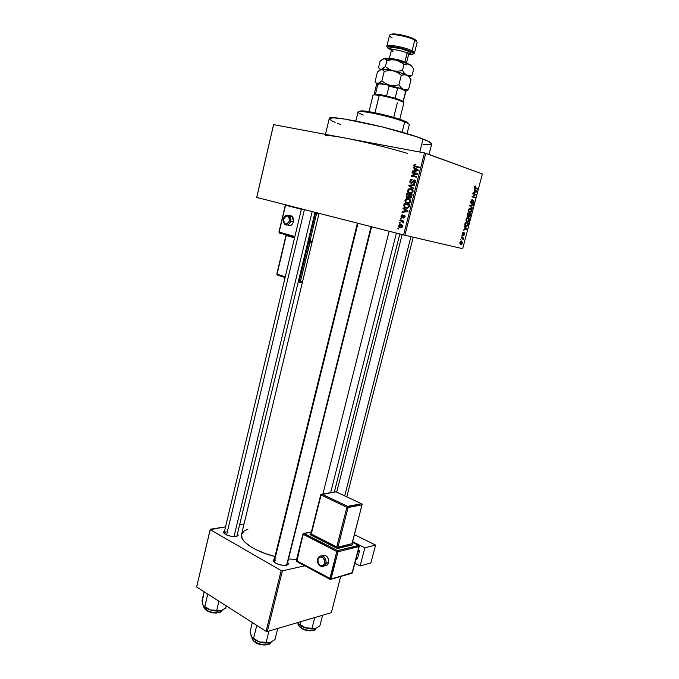 <?xml version="1.0" encoding="UTF-8"?>
<svg xmlns="http://www.w3.org/2000/svg" width="679" height="679" viewBox="0 0 679 679"><rect width="100%" height="100%" fill="white"/><g stroke="black" fill="none" stroke-linecap="round" stroke-linejoin="round"><path stroke-width="1.02" d="M226.065 531.725L224.155 533.414L224.121 532.862L226.065 531.725M235.995 536.503C229.477 536.597 225.301 535.12 223.467 532.09L224.588 530.919L223.467 532.09L224.647 533.83L227.94 535.493L232.21 536.495L236.912 536.274L238.151 535.01L237.591 533.872L238.066 535.417L235.995 536.503M275.598 559.971L273.883 561.822L273.824 561.143L275.598 559.971M286.453 565.234C282.15 566.362 272.686 562.866 273.153 560.336L274.341 559.055L273.153 560.506L274.613 562.45L278.169 564.257L282.634 565.31L287.344 564.953L288.337 564.071L287.862 562.433L288.312 564.13L286.453 565.234M429.026 154.439L431.7 143.948C431.886 143.006 429.009 141.376 423.068 139.059L419.775 152.037L423.068 139.059C398.123 129.01 326.803 113.614 329.239 118.596L333.194 117.815L344.805 119.071L383.312 127.177L416.422 136.683L427.914 141.105L431.708 143.897M389.152 231.25L322.915 493.939L389.152 231.25M256.73 197.428L273.612 124.639L424.477 152.919L403.606 234.942L256.704 197.411L273.569 124.715L256.73 197.428L403.606 234.942L462.671 248.701L482.362 173.926L425.792 153.259L404.913 235.265L403.606 234.942L424.477 152.919L273.612 124.639L256.73 197.428M398.565 225.615L398.938 227.142L400.203 227.796L401.756 227.703L402.605 226.625L402.248 225.105L401.009 224.452L399.6 224.452L398.565 225.615L399.125 225.751L398.565 225.615L398.896 227.1L400.203 227.796L402.605 226.625L402.274 225.131L401.009 224.452L398.565 225.615M399.88 220.717L402.486 221.422L402.8 222.619L403.615 222.559L403.156 221.524L403.784 221.677L403.937 221.074L400.033 220.123L399.88 220.717L402.851 221.668L403.318 222.924L403.156 221.524L403.784 221.677L403.937 221.074L400.033 220.123L399.88 220.717M401 215.998L401.094 217.161L402.01 217.781L404.022 215.947L404.497 216.839L403.589 218.069L404.497 217.874L405.091 216.813L405.007 215.888L404.047 215.294L401.713 217.017L401.612 215.998L402.63 214.836L401.985 214.887L401 215.998L401.561 216.143L401 215.998L401.23 217.365L401.892 217.755L404.209 215.947L404.497 216.839L403.589 218.069L405.057 216.949L404.862 215.667L404.285 215.328L401.951 217.127L401.552 216.177L402.63 214.836L401 215.998M403.784 205.33L404.429 207.57L407.128 208.36L408.86 207.435L409.632 204.812L404.226 203.564L404.073 207.214L405.923 208.241L408.86 207.435L409.632 204.812L404.226 203.564L403.784 205.33M406.263 195.535L406.789 197.487L408.198 197.725L408.919 197.199L410.456 198.124L411.44 197.394L412.161 194.865L406.738 193.659L406.449 197.182L407.383 197.725L408.919 197.199L409.887 198.107L411.678 196.749L412.161 194.865L406.738 193.659L406.263 195.535M408.716 185.834L413.672 188.915L413.834 188.278L409.437 185.639L414.606 185.248L414.767 184.612L408.868 185.248L408.716 185.834L410.846 186.47L408.716 185.834L413.672 188.915L413.834 188.278L409.437 185.639L414.606 185.248L414.767 184.612L408.868 185.248L408.716 185.834M411.992 172.907L416.363 173.807L411.347 175.462L411.177 176.116L416.634 177.253L416.787 176.642L412.416 175.734L417.441 174.07L417.61 173.417L412.145 172.305L411.992 172.907L416.363 173.807L411.347 175.462L411.177 176.116L416.634 177.253L416.787 176.642L412.416 175.734L417.441 174.07L417.61 173.417L412.145 172.305L411.992 172.907M414.504 164.301L413.842 165.362L414.207 166.465L419.07 167.662L419.223 167.051L414.674 166.016L414.589 165.124L415.828 164.819L415.913 164.199L414.504 164.301L415.837 164.759L414.504 164.301L414.046 166.296L419.07 167.662L419.223 167.051L414.75 166.066L414.504 165.337L415.828 164.819L415.913 164.199L414.504 164.301M413.282 167.815L414.776 168.672L414.241 170.777L412.484 170.972L412.323 171.609L418.281 170.777L418.442 170.132L413.443 167.178L413.282 167.815L415.395 168.528L413.282 167.815L414.776 168.672L414.241 170.777L412.484 170.972L412.323 171.609L418.281 170.777L418.442 170.132L413.443 167.178L413.282 167.815M409.878 180.97L409.963 182.43L411.381 183.228L413.604 180.707L414.597 180.75L414.716 182.286L413.401 183.525L414.954 183.058L415.556 181.683L415.209 180.419L413.876 179.986L411.788 182.43L410.931 182.524L410.591 180.86L412.221 179.341L410.481 179.833L409.878 180.97L410.498 181.166L412.221 179.341L409.878 180.97L410.116 182.668L410.973 183.186L412.501 182.541L413.655 180.673L414.733 180.877L414.852 181.921L413.401 183.525L415.497 182.04L415.259 180.487L414.436 179.994L411.118 182.583L409.878 180.97M408.758 188.906L407.392 190.986L407.858 192.369L409.157 193.26L412.128 193.023L413.044 190.51L411.245 188.838L408.758 188.906L409.87 189.246L408.758 188.906L407.476 190.46L407.858 192.369L409.658 193.396C411.135 193.829 412.263 193.26 413.044 191.682L412.637 189.721L410.77 188.711L408.758 188.906M406.246 198.828L404.888 200.899L406.398 203.08L409.479 203.055L410.583 200.806L409.182 198.964L406.246 198.828L407.442 199.168L406.246 198.828L404.964 200.364L405.346 202.283L407.137 203.327C408.605 203.768 409.734 203.208 410.515 201.638L410.082 199.651L408.249 198.65L406.246 198.828M402.961 208.58L404.429 209.472L403.903 211.551L402.163 211.695L402.01 212.323L407.884 211.678L408.045 211.05L403.114 207.944L402.961 208.58L405.007 209.132L402.961 208.58L404.429 209.472L403.903 211.551L402.163 211.695L402.01 212.323L407.884 211.678L408.045 211.05L403.114 207.944L402.961 208.58M400.313 219.003L401.077 219.19L401.23 218.596L400.466 218.409L400.313 219.003L401.077 219.19L401.23 218.596L400.466 218.409L400.313 219.003M399.277 223.111L400.041 223.298L400.194 222.704L399.43 222.517L399.277 223.111L400.041 223.298L400.194 222.704L399.43 222.517L399.277 223.111M397.843 228.755L398.607 228.942L398.76 228.348L397.996 228.152L397.843 228.755L398.615 228.933L398.76 228.348L397.996 228.152L397.843 228.755L398.607 228.942L397.843 228.755M461.058 240.298L460.744 239.636L461.058 240.298M462.374 238.278L461.185 237.981L461.33 237.429L463.621 238.006L463.086 239.712L462.374 238.278L463.086 239.712L463.621 238.006L461.33 237.429L461.185 237.981L462.374 238.278M462.051 236.513L461.745 235.851L462.051 236.513M462.671 235.155L462.187 234.187L462.62 232.863L463.375 232.473L462.815 234.603L464.461 232.855L464.377 234.909L463.672 235.324L464.181 233.364L462.739 235.172L464.147 233.372L463.672 235.324L464.657 234.221L464.088 232.821L462.764 234.594L463.061 232.524L462.28 233.635L462.671 235.155M464.937 227.507L464.275 226.2L466.974 228.721L466.821 229.307L463.214 230.232L464.436 229.426L464.937 227.507L464.436 229.426L463.214 230.232L466.821 229.307L466.974 228.721L464.275 226.2L464.937 227.507M466.074 219.207L467.144 217.653L468.731 217.764L469.393 219.062L468.866 221.065L467.39 221.855L466.015 220.582L466.074 219.207L466.134 220.938L468.009 221.778L469.282 220.123L468.204 217.518L466.982 217.755L466.074 219.207M468.476 210.066L469.486 208.546L471.124 208.648L471.786 209.972L471.26 211.975L469.647 212.722L468.417 211.449L468.476 210.066L468.535 211.806L470.42 212.671L471.676 211.025L470.598 208.394L469.384 208.614L468.476 210.066M474.596 186.767L475.886 185.885L474.961 187.48L477.558 188.541L477.405 189.093L474.672 187.956L474.596 186.767L475.3 188.389L477.405 189.093L477.558 188.541L475.028 187.599L475.886 185.885L474.596 186.767M474.808 189.993L474.154 188.609L476.811 191.351L476.658 191.936L473.085 192.692L474.298 191.928L474.808 189.993L474.298 191.928L473.085 192.692L476.658 191.936L476.811 191.351L474.154 188.609L474.808 189.993M475.258 194.703L472.771 193.888L472.915 193.328L476.021 194.347L472.754 196.486L475.249 197.292L475.105 197.844L471.99 196.851L475.258 194.703L471.99 196.851L475.105 197.844L475.249 197.292L472.754 196.486L476.021 194.347L472.915 193.328L472.771 193.888L475.258 194.703M471.226 203.344L470.649 202.028L471.447 200.042L472.312 199.804L471.209 201.213L471.362 202.783L472.881 200.594L473.857 200.568L473.399 203.377L472.626 203.607L473.628 202.121L473.322 200.908L471.226 203.344L473.161 200.925L473.993 202.223L473.187 200.381L471.362 202.783L471.124 201.485L472.312 199.804L471.778 199.821L470.768 201.323L471.226 203.344M472.295 208.504L469.639 205.813L469.783 205.262L473.331 204.574L473.178 205.151L470.08 205.618L472.448 207.927L472.295 208.504L472.448 207.927L470.08 205.618L473.178 205.151L473.331 204.574L469.783 205.262L469.639 205.813L470.513 206.009L469.639 205.813L472.295 208.504M467.763 216.703L467.135 215.633L467.738 213.028L470.87 213.944L469.91 216.711L469.138 216.924L468.731 216.168L467.763 216.703L468.731 216.168L469.579 216.94L470.87 213.944L467.738 213.028L467.288 214.751L467.763 216.703M465.955 226.311L464.792 225.072L465.344 222.16L468.476 223.026L467.738 225.521L466.677 226.353L465.955 226.311L467.78 225.428L468.476 223.026L465.344 222.16L464.911 223.781C464.674 225.369 465.022 226.209 465.955 226.311M460.761 244.338L460.039 243.854L459.946 242.505L460.685 241.376L461.542 241.257L462.407 242.327L461.72 244.126L460.761 244.338L462.331 243.082L461.542 241.257L459.946 242.505L460.761 244.338M340.425 137.192L348.607 138.72M196.638 586.987L210.201 529.662L281.174 570.589L266.075 631.309L196.638 586.987L210.235 529.247L196.638 586.987L266.075 631.309L267.288 631.529L331.344 612.679L340.68 576.471L331.344 612.679L267.288 631.529L266.075 631.309L281.174 570.589L210.201 529.662L225.555 526.828L210.235 529.247L196.638 586.987M304.795 565.819L282.405 570.835L267.288 631.529L282.405 570.835L281.174 570.589L282.405 570.835L304.795 565.819M244.067 523.916L239.831 524.587L244.067 523.916M247.903 529.23L244.126 531.003L241.546 534.339L242.14 538.515L244.338 541.596L250.186 546.366L255.593 549.447L265.43 553.614L274.978 556.483C254.931 551.62 239.364 541.036 241.52 534.449L319.054 213.35M288.728 558.97L296.587 559.445L288.728 558.97M371.6 226.769L286.971 565.098L288.312 564.13M315.039 212.323L236.844 536.3L238.066 535.417M482.362 173.926L424.477 152.919L425.792 153.259L404.913 235.265L462.671 248.701L482.362 173.926M325.054 136.046C325.53 135.002 331.955 135.622 344.346 137.896C361.865 141.147 389.466 147.92 407.273 153.352M340.502 124.452L337.633 123.383M335.146 122.381L331.411 120.607L329.23 118.689M431.411 144.296L423.009 144.381M475.589 186.419L474.791 186.258M474.519 187.489L475.028 187.599L474.519 187.489M474.545 187.633L475.427 187.82L474.545 187.633M474.663 187.939L477.558 188.541L474.663 187.939M475.92 191.164L476.811 191.351L475.92 191.164M475.555 191.707L476.658 191.936L475.555 191.707M475.122 190.307L476.403 191.58L474.332 191.784L474.74 190.222L474.706 191.86L476.403 191.58L475.122 190.307M472.83 193.651L476.021 194.347L472.83 193.651M475.105 194.78L475.869 194.941L475.105 194.78M472.117 196.35L472.754 196.486L472.117 196.35M472.058 196.587L475.249 197.292L472.058 196.587M471.311 200.178L472.211 200.373L471.311 200.178M470.683 202.631L471.362 202.783L470.683 202.631M472.626 203.607L473.993 202.223L472.626 203.607M473.331 200.908L472.728 200.78M471.863 204.863L473.178 205.151L471.863 204.863M469.758 205.355L470.632 205.55L469.758 205.355M471.523 207.715L472.448 207.927L471.523 207.715M470.25 208.903L469.257 209.336L468.765 210.583L469.758 212.162L470.937 211.704L471.396 210.108L470.454 208.945L471.311 210.923L470.437 212.111L468.569 211.89L469.664 212.137L468.468 210.091L470.454 208.945L469.291 208.691M467.695 213.206L470.87 213.944L467.695 213.206M470.046 215.574L469.562 216.38L468.595 215.65L469.028 215.744L469.427 214.114L470.36 214.386L470.106 215.353L470.36 214.386L469.053 214.029L469.087 216.202L470.046 215.566M468.298 216.075L468.731 216.168L468.298 216.075M467.958 213.69L469.062 214.012L468.171 216.143L467.169 215.981L467.907 216.151L467.16 215.37L467.585 213.605L468.035 216.168L469.062 214.012L467.958 213.69M468.917 220.03L468.043 221.21L466.159 220.989L467.271 221.252L466.066 219.224L468.052 218.069L468.917 220.021L468.807 218.596L467.636 218.018L466.498 219.113L466.541 220.709L467.941 221.244L468.917 220.021M467.924 218.035L466.914 217.806M465.31 222.271L468.476 223.026L465.505 222.33L465.395 222.771L465.31 222.271M467.373 225.335L464.92 225.479L466.1 225.759L464.818 225.19L465.395 225.326L464.928 223.722L465.565 222.814L467.967 223.476L467.441 225.224L467.967 223.476L465.191 222.729L465.353 225.275L466.422 225.818L467.364 225.343M465.964 228.483L466.974 228.721L465.964 228.483M465.921 229.086L466.821 229.307L465.921 229.086M465.259 227.796L466.566 228.967L464.487 229.247L464.886 227.711L464.852 229.332L466.566 228.967L465.259 227.796M462.611 232.88L463.273 233.033L462.611 232.88M462.195 234.45L462.764 234.594L462.195 234.45M463.655 233.228L464.241 233.372L463.655 233.228M463.562 233.389L464.003 233.5L463.562 233.389M463.273 233.992L463.706 234.094L463.273 233.992M461.745 235.851L462.195 235.961L461.745 235.851M461.321 237.438L463.621 238.006L461.321 237.438M463.112 238.465L462.433 238.295L463.112 238.465M462 242.997L461.397 243.769L459.912 243.532L460.88 243.778L459.946 242.522L460.897 241.817L462.009 242.989L461.788 241.996L460.447 241.571L461.397 241.809L460.37 242.344L460.498 243.591L461.482 243.736L462.009 242.989M416.864 166.788L419.155 167.34L416.948 166.83M416.227 167.093L415.947 166.474L416.227 167.093M414.496 165.387L413.876 165.175L414.496 165.387M413.783 171.405L412.484 170.972L413.783 171.405M415.438 171.167L414.241 170.777L415.438 171.167M416.864 169.504L414.776 168.672L416.864 169.504M417.475 169.716L415.361 169.003L418.374 170.412L416.813 169.894L418.332 170.565L416.567 170.497L417.653 170.862L414.937 170.701L416.083 171.083L414.937 170.701L415.361 169.003L417.475 169.716M414.173 173.357L412.145 172.305L417.543 173.671L414.173 173.357M414.529 176.421L416.728 176.88L414.529 176.421M413.358 176.565L411.347 175.462L413.587 176.116L413.358 176.565M417.305 174.113L416.363 173.807L417.305 174.113M412.17 182.914L411.118 182.583L412.17 182.914M413.095 181.463L412.526 181.285L413.095 181.463M414.691 183.279L413.477 182.897L414.691 183.279M415.472 182.116L414.852 181.921L415.472 182.116M415.523 180.996L414.445 180.656M410.04 185.605L408.868 185.248L410.04 185.605M413.817 188.338L410.846 186.487L413.817 188.338M411.542 188.949L410.77 188.711L411.542 188.949M410.515 193.498L407.858 192.369L410.515 193.498M408.096 190.646L407.476 190.46L408.096 190.646M410.608 189.322L412.111 190.095L412.408 191.546L413.027 191.733L412.408 191.546L411.118 192.811L412.034 193.091L409.827 192.794L411.576 193.32L408.418 192.047L408.104 190.587L410.608 189.322L411.669 189.713L412.45 191.317L411.321 192.751L409.123 192.573L408.062 191.257L408.665 189.687L410.608 189.322M408.75 194.746L408.868 194.287L406.738 193.659L412.119 195.017L408.868 194.287L408.75 194.746M411.058 197.852L408.919 197.199L411.058 197.852M409.743 194.975L411.992 195.518L411.372 195.331L411.101 196.384L411.729 196.571L411.101 196.384L409.955 197.487L411.101 197.818L409.344 196.749L409.743 194.975L411.372 195.331L410.812 197.19L409.955 197.487L409.344 196.749L409.743 194.975M407.213 194.406L409.734 195.017L409.114 194.831L408.809 196.019L409.437 196.206L408.809 196.019L407.527 197.122L408.69 197.462L406.976 196.808L406.891 195.688L407.213 194.406L409.114 194.831L408.529 196.749L407.527 197.122L406.806 196.409L407.213 194.406M408.834 198.82L408.249 198.65L408.834 198.82M408.079 203.428L405.346 202.283L408.079 203.428M405.584 200.543L404.964 200.364L405.584 200.543M408.087 199.253L409.573 200.025L409.878 201.493L410.506 201.671L409.878 201.493L408.597 202.749L409.539 203.013L407.307 202.724L409.114 203.233L405.915 201.977L405.592 200.509L408.087 199.253L409.148 199.66L409.938 201.035L409.004 202.597L406.95 202.622L405.601 201.383L406.152 199.609L408.087 199.253M406.237 204.668L406.365 204.158L404.226 203.564L409.607 204.905L406.365 204.158L406.237 204.668M406.874 208.368L406.084 207.638L406.874 208.368M404.701 204.311L409.471 205.44L408.843 205.27L408.571 206.34L409.199 206.509L408.571 206.34L408.249 207.171L408.902 207.358L406.084 207.638L404.828 207.095L404.701 204.311L408.843 205.27L408.02 207.409L406.084 207.638L404.353 206.374L404.701 204.311M403.793 212.128L402.163 211.695L403.793 212.128M405.397 211.95L403.903 211.551L405.397 211.95M406.39 210.006L404.429 209.472L406.39 210.006M405.007 209.828L407.952 211.424L404.582 211.5L406.025 211.882L404.582 211.5L405.007 209.828L406.933 210.346L405.007 209.828L407.392 211.279L404.582 211.5L405.007 209.828M403.003 217.399L401.951 217.127L403.003 217.399M403.105 217.255L402.341 217.059L403.105 217.255M403.436 216.711L402.706 216.525L403.436 216.711M404.676 217.713L403.666 217.458L404.676 217.713M405.049 216.983L404.497 216.839L405.049 216.983M405.1 216.177L404.209 215.947L405.1 216.177M401.23 218.596L400.466 218.409L401.23 218.604M402.027 221.244L402.172 220.658L400.033 220.123L403.929 221.091L402.172 220.658L402.027 221.244M403.462 222.78L402.8 222.619L403.462 222.78M403.682 222.381L402.987 222.203L403.682 222.381M403.368 221.694L402.672 221.524L403.368 221.694M403.173 221.532L401.9 221.21L403.173 221.532M400.194 222.704L399.43 222.517L400.194 222.704M401.374 225.173L402.027 224.91L401.374 225.173M400.856 225.046L402.605 226.608L400.313 227.185L401.951 227.584L399.354 226.684L399.116 225.768L400.856 225.046L402.486 225.453L400.856 225.046L402.061 226.031L401.289 227.227L399.15 226.336L399.413 225.267L400.856 225.046M416.813 169.894L417.78 170.387L414.937 170.701L415.361 169.003L416.813 169.894M363.273 115.048C357.477 112.756 356.526 111.568 360.413 111.5C367.577 111.364 394.541 117.696 404.709 121.923L404.217 120.921C394.389 116.822 368.358 110.702 361.406 110.847L359.115 111.551M407.044 133.695L409.301 124.707C409.395 124.13 407.867 123.205 404.709 121.923L402.121 132.235L404.709 121.923C392.004 116.61 357.179 109.268 358.028 112.018L355.838 121.015M359.106 111.339L361.304 110.847L367.05 111.381L385.324 115.141L402.706 120.336L408.665 123.519M408.58 123.765L406.84 122.093L404.217 120.921L404.709 121.923L407.417 123.128L406.84 122.093M410.939 236.665L344.711 495.882L410.939 236.665M336.691 492.131L402.146 234.569M234.026 536.631L312.17 211.585L234.026 536.631M226.574 534.95L304.413 209.607M286.64 565.191L371.073 226.633L286.64 565.191M274.163 562.093L357.977 223.289M375.589 94.22L374.604 94.865L379.272 95.281L380.002 94.61L375.589 94.22L381.522 94.848L395.144 98.124L401.501 100.484L403.037 102.045L402.053 100.772L395.144 98.124L380.002 94.61L379.272 95.281C389.118 96.995 396.901 99.168 402.622 101.799L403.844 102.945C404.811 101.595 388.957 96.622 379.272 95.281L374.969 112.782L379.272 95.281C375.343 94.721 373.255 94.729 373 95.306L368.994 111.679M397.325 102.928L393.718 117.416M403.105 101.544L402.282 101.196L403.105 101.544L405.524 91.843L403.105 101.544M376.599 85.367L377.863 84.476L375.47 94.228L377.863 84.476L376.455 84.96L374.078 94.644L375.47 94.228L374.129 94.89M377.668 84.103L379.773 83.823L377.863 84.476L379.773 83.823L387.573 84.909L389.075 86.038L386.648 95.875L389.075 86.038L397.58 88.304L399.023 87.956L404.548 90.426L405.618 92.174L403.199 101.85M377.549 84.502L379.773 83.823L387.573 84.909L399.023 87.956L397.58 88.304L395.144 98.124L397.58 88.304L389.075 86.038L387.573 84.909L399.023 87.956L404.548 90.426L405.524 91.843M374.392 94.381L374.265 94.882L374.392 94.381M298.285 623.704L297.521 622.635L298.285 623.704M299.464 624.408L298.862 624.154L299.464 624.408M297.843 623.169L300.772 625.732L300.084 624.502L300.805 621.667L300.084 624.502L300.772 625.732L303.063 626.921L305.669 627.888L300.084 624.502L304.15 627.303L307.044 628.27L311.109 628.915L315.591 628.516L305.669 627.888C309.616 629.034 312.926 629.246 315.591 628.516L312.051 628.185L314.767 617.559L312.051 628.185L305.669 627.888L300.772 625.732L297.852 623.178M298.37 623.823L298.344 623.916C298.098 625.198 299.074 626.547 301.272 627.948L298.488 625.198M315.455 629C312.467 631.419 307.731 631.063 301.272 627.948L301.697 626.259L301.272 627.948C308.291 631.224 313.07 631.445 315.625 628.601L315.591 628.695M322.584 615.259L319.885 625.783L315.591 628.516L319.885 625.783L322.584 615.259M300.356 627.523L299.498 626.717M313.129 630.494L309.081 630.774L302.792 629.026M301.468 628.304C306.305 630.825 310.481 631.428 313.995 630.129M207.732 594.295L204.803 606.568L203.029 605.184L202.198 602.035L204.15 591.782L202.019 600.711L202.698 604.318L204.761 607.196L210.405 609.988L204.803 606.568L207.732 594.295M221.49 610.981C218.052 613.629 213.002 613.349 206.34 610.124L206.586 610.489C211.585 613.129 216.058 613.689 220.004 612.161M203.989 606.5L206.34 610.124L206.73 608.477L206.34 610.124C211.127 613.468 221.269 613.697 221.677 610.514L221.651 610.608M225.683 608.019L226.209 605.863L225.683 608.019L222.058 610.294L219.733 610.879L210.405 609.988L217.339 611.083L222.534 610.073L219.733 610.879L216.771 610.268L218.944 601.229L216.771 610.268L210.405 609.988L203.428 605.838C204.744 607.535 207.07 608.91 210.405 609.988C214.36 611.142 217.849 611.38 220.87 610.701L225.683 608.019M202.809 604.531L203.428 605.838M219.631 612.365L214.174 612.967L207.842 611.202M205.576 609.725L204.846 608.927M202.775 604.327L203.029 605.184M251.892 637.437L250.05 631.835L252.342 622.541L250.05 631.835L251.892 637.437L254.379 639.626L251.892 637.437L253.573 638.353L256.73 625.58L253.573 638.353L254.379 639.626L259.463 641.952L253.573 638.353L257.859 641.324L262.374 642.673L266.635 643.047L270.183 642.546L259.463 641.952C263.622 643.174 267.195 643.369 270.183 642.546L271.21 642.147L269.062 642.784L266.168 642.275L268.969 631.037L266.168 642.275L259.463 641.952L254.379 639.626L251.892 637.445M252.206 637.819C251.994 639.168 252.919 640.543 254.998 641.952L255.423 640.255L254.998 641.952C262.417 645.517 267.602 645.678 270.565 642.419M277.745 628.457L274.961 639.576L270.183 642.546L274.961 639.576L277.745 628.457M251.094 635.968L250.992 635.459M254.116 641.477L253.275 640.594M267.662 644.617L263.231 644.957L256.586 643.098M270.395 642.835C267 645.661 261.873 645.364 254.998 641.952M255.236 642.326C260.235 645.042 264.717 645.67 268.68 644.193M413.401 53.624C415.192 53.2 414.75 52.275 412.077 50.857L411.135 51.68C413.944 53.191 414.131 54.082 411.678 54.354L408.665 54.286L413.18 53.964L413.129 53.021L411.135 51.68L412.077 50.857L414.479 52.996L417.152 42.285L414.767 40.053L417.152 42.293M391.418 50.017L387.862 48.005L387.675 47.029L392.929 46.724L402.715 48.659L411.135 51.68C402.936 47.284 381.564 44.483 388.728 48.676L391.418 50.017M416.524 41.054L414.266 39.085L414.767 40.053L412.077 50.857L414.767 40.053C408.079 36.293 389.39 32.906 389.508 35.444L386.877 46.164C386.724 43.77 405.363 47.216 412.077 50.857C403.929 46.461 382.048 43.269 387.539 47.216M409.148 53.607L410.812 52.945L408.987 51.443L400.211 48.506L391.656 47.36L390.102 48.065L392.029 49.575C383.796 45.671 401.688 47.581 408.987 51.443L407.111 53.072L404.888 62.018C400.916 59.964 390.094 57.8 389.305 58.878C390.298 57.825 400.966 59.99 404.888 62.018L406.407 63.113M406.466 63.139L408.631 54.405L407.111 53.072C403.199 50.993 392.513 48.854 391.528 49.949L392.988 51.502M406.458 91.02L408.631 89.238L411.007 79.732L408.631 89.238L404.523 89.789L401.985 88.66L398.896 84.841L394.355 85.596L389.788 85.257L385.579 83.602L381.861 80.962L378.806 83.356L376.302 83.101L375.088 81.573L377.405 72.11L375.088 81.573L376.302 83.101L377.872 83.602C380.265 83.466 384.238 84.018 389.788 85.257L403.216 89.399L400.856 87.608L398.896 84.841L401.297 75.199L398.896 84.841L394.355 85.596L389.788 85.257L385.579 83.602L381.861 80.962L384.229 71.329L381.861 80.962L377.872 83.602L389.788 85.257L403.216 89.399C405.677 90.519 406.398 91.266 405.397 91.631L405.516 90.706L403.216 89.399L405.881 89.866L408.631 89.238L406.458 91.02M409.369 77.287L412.17 75.072L409.429 75.649L406.772 75.131L404.429 73.298L402.469 70.463L397.911 71.227L393.336 70.896L389.118 69.25L385.392 66.601L386.886 60.541L385.604 59.073L383.991 58.674L396.01 60.091C390.977 58.988 387.174 58.496 384.603 58.615L382.056 59.591L380.002 61.5L378.543 67.459L379.773 68.944L381.36 69.377L379.773 68.944L378.543 67.459L380.002 61.5L383.991 58.674L382.897 59.056L384.84 58.717L386.886 60.541L385.392 66.601L381.36 69.377C383.779 69.165 387.768 69.674 393.336 70.896L389.118 69.25L385.392 66.601L383.304 68.503L380.248 69.75L382.209 69.445L384.229 71.329L388.761 70.565L393.336 70.896C388.252 69.767 384.433 69.25 381.887 69.334L379.442 70.243L377.405 72.11L381.36 69.377L382.964 69.827L384.229 71.329L388.761 70.565L393.336 70.896L397.563 72.551L401.297 75.199L404.09 74.614L406.772 75.131L409.106 76.965L411.007 79.732L408.079 75.819L406.772 75.131C403.428 73.612 398.946 72.203 393.336 70.896L397.563 72.551L401.297 75.199L405.465 74.707L408.24 76.107M409.98 76.922L412.17 75.072L409.429 75.649L406.772 75.131L404.429 73.298L402.469 70.463L397.911 71.227L393.336 70.896C398.946 72.203 403.428 73.612 406.772 75.131C408.69 76.048 409.547 76.752 409.335 77.245L408.079 75.819M376.93 84.612L377.872 83.602L376.82 83.873L376.93 84.612M412.009 66.559L410.676 65.065L408.138 63.953L403.98 64.386L402.469 70.463L403.98 64.386L402.172 62.969L396.01 60.091L391.427 59.769L386.886 60.541L391.427 59.769L396.01 60.091L400.237 61.738L403.98 64.386L406.772 63.834L409.445 64.403C406.11 62.824 401.628 61.39 396.01 60.091L406.848 63.283L411.983 66.236M412.764 67.594L413.664 69.088L412.17 75.072L413.664 69.088L411.763 66.27L412.764 67.594M410.651 65.184L411.763 66.27L410.651 65.184M404.888 62.018L407.111 53.072C402.893 50.823 391.308 48.667 391.393 50.136L392.072 49.745M390.748 34.51L394.1 33.958L403.275 35.333L410.617 37.498L416.252 40.485M408.495 54.592L407.111 53.072L408.987 51.443M392.072 37.778C388.863 36.038 388.677 34.985 391.494 34.629C396.171 34.069 409.632 37.209 414.767 40.053L414.266 39.085C409.454 36.403 396.85 33.466 392.462 33.992L390.595 34.756M325.682 565.802L327.745 564.393L328.534 562.67L324.715 563.129C323.518 568.51 316.431 564.733 317.942 559.555L318.196 562.984L319.639 565.021L321.651 565.828L324.053 564.572L324.859 561.414L323.009 557.654L320.31 556.933L318.595 558.121L317.942 559.555L317.619 559.207L317.942 559.555C319.105 554.2 326.226 557.909 324.715 563.129L325.92 563.349C326.438 560.022 325.394 557.612 322.797 556.126L319.469 556.457L322.712 556.093C325.36 557.552 326.438 559.971 325.92 563.349L328.534 562.67C329.043 559.301 327.982 556.89 325.334 555.439L321.956 555.906M358.902 545.678L337.539 550.601L338.015 551.781L359.064 546.536L358.588 545.398L352.477 542.334L358.588 545.398L337.539 550.601L303.997 533.422L311.415 531.852L303.997 533.422L303.267 534.348L336.809 551.56L329.841 578.746L296.613 560.896L303.267 534.348L336.809 551.56L337.539 550.601L303.403 533.473L303.997 533.422L303.267 534.348L302.961 534.017L296.893 561.575L296.307 560.548L331.046 578.966L338.015 551.781L359.064 546.536L352.214 572.915L331.046 578.966L338.015 551.781L337.539 550.601L336.809 551.56L338.015 551.781L336.809 551.56L330.104 579.425L329.841 578.746L331.046 578.966L330.249 579.459L352.291 572.609M362.06 504.607L352.146 543.624L337.921 547.147L348.089 507.502L347.623 506.347L321.812 494.108L336.003 491.817L361.559 503.759L362.026 504.887L351.985 543.735L352.46 544.881L338.397 548.309L337.921 547.147L336.725 546.918L337.921 547.147L338.397 548.309L336.003 547.868L336.725 546.918L346.893 507.272L362.026 504.887L361.551 503.75L347.614 506.347L348.089 507.502L346.893 507.272L347.606 506.347L346.893 507.272L321.091 495.016L321.812 494.108L347.614 506.347L361.551 503.75L336.003 491.817L320.768 494.711L311.279 533.949L336.725 546.918L336.003 547.868L310.558 534.874L311.279 533.949L321.091 495.016L346.893 507.272L336.725 546.918L311.279 533.949L310.558 534.874L310.295 533.974L310.872 533.855L309.93 534.212L336.937 548.208L352.622 544.821L351.985 543.735L337.921 547.147L348.089 507.502L362.026 504.887L352.062 543.446M360.116 565.947L354.854 563.231L360.116 565.947L370.904 562.933L375.589 545.067L364.844 547.792L360.116 565.947L364.844 547.792L352.639 541.698L364.844 547.792L375.589 545.067L354.463 534.645L375.589 545.067L370.904 562.933L360.116 565.947M356.568 559.224L357.443 558.775L359.488 550.907L358.419 549.481L359.488 550.907L357.443 558.775L356.568 559.224M357.952 551.297L359.488 550.907L357.952 551.297M324.401 565.845C326.438 566.023 327.813 564.962 328.534 562.67L328.551 559.572L327.185 556.797L324.901 555.295L322.491 555.558M320.972 566.311C323.357 567.024 325.012 566.04 325.92 563.349C325.037 565.989 323.416 566.982 321.074 566.345L323.696 565.658M336.003 491.817L335.358 491.919L336.003 491.817M362.179 504.794L361.559 503.759L347.614 506.347L321.812 494.117L320.768 494.711L310.965 533.626L310.142 534.11L310.846 533.889M352.087 543.955L352.63 544.465L352.146 543.624M352.477 542.326L358.614 545.39L359.064 546.536L358.851 545.509M296.944 561.567L329.85 579.289M351.985 573.297L359.089 546.213M351.433 573.399L330.885 579.272M359.216 546.425L352.367 572.796M285.002 224.588C287.506 225.793 289.39 224.63 290.654 221.074L289.492 220.785C286.266 225.538 284.306 225.012 283.61 219.198L283.559 221.609L285.01 223.866L286.767 224.104L288.898 222.305L289.543 218.358L288.074 216.1L285.723 216.126L283.61 219.198C286.818 214.437 288.779 214.963 289.492 220.785L290.654 221.074C289.39 224.63 287.506 225.793 285.01 224.588M287.557 224.995L287.624 225.012C290.162 226.497 292.123 225.394 293.489 221.694L290.654 221.074L293.489 221.694L293.651 220.709L292.887 217.17L291.113 215.812L289.551 215.863L292.318 216.482L289.483 215.854L290.654 221.074C291.113 218.697 290.646 216.89 289.262 215.659L286.911 215.175L289.483 215.854C286.343 214.539 284.297 215.625 283.364 219.122L283.593 219.164M279.561 233.024L279.179 232.099L294.873 236.547L279.179 232.099L279.561 233.024L289.61 235.053L279.561 233.024L294.686 237.327M285.817 234.476L291.919 235.715L285.817 234.476M312.315 241.257L310.023 240.799L316.677 213.198L318.96 213.732L315.506 212.909L308.852 240.51L308.291 240.349L309.217 241.452L308.852 240.51L310.023 240.799L308.852 240.51L315.693 212.485L315.506 212.909L316.677 213.198L310.023 240.799L309.217 241.452L310.023 240.799L312.315 241.257M279.179 232.099L285.536 205.219L301.383 209.285L285.29 205.151L279.179 232.099M314.937 212.765L315.506 212.909L314.937 212.765M288.779 225.657L291.622 224.893L293.192 222.636L293.489 221.694L292.318 216.482M308.843 240.553L308.283 240.391L308.843 240.553M302.494 281.938L300.39 281.624L309.896 242.199L311.984 242.615L308.733 241.919L299.227 281.344L298.48 281.098L299.592 282.243L300.39 281.624L299.592 282.243L299.227 281.344L300.39 281.624L299.227 281.344L308.733 241.919L307.969 241.699L309.896 242.199L310.218 241.656L300.39 281.624L302.494 281.938M277.414 275.037L277.04 274.155L285.256 276.82L277.04 274.155L286.224 235.503L294.559 237.879L285.978 235.418L276.803 274.044L277.414 275.037L281.878 275.725L277.414 275.037L285.087 277.533M299.745 282.269L302.316 282.651M298.302 281.827L299.473 282.201M308.368 240.977L308.869 241.113M285.927 234.832L286.224 235.503L276.803 274.044L277.261 274.953L281.522 275.606M308.096 241.138L309.157 241.435M309.284 241.469L312.128 242.038M224.095 533.032L223.467 532.09M273.798 561.329L273.153 560.336M330.648 492.682L396.392 233.101M325.462 134.357L329.239 118.596M475.283 186.445L474.748 186.335M471.837 200.407L471.234 200.271M473.093 203.581L472.652 203.479M473.161 200.925L472.703 200.823M471.608 203.327L470.971 203.191M470.42 212.671L468.875 212.323M469.758 208.954L469.147 208.818M469.579 216.94L468.977 216.796M468.196 216.694L467.441 216.525M468.009 221.778L466.448 221.413M467.373 218.078L466.762 217.942M466.889 226.294L465.208 225.895M463.07 233.067L462.569 232.939M464.147 233.372L463.638 233.253M462.985 235.146L462.407 235.01M461.397 244.313L460.15 243.999M460.897 241.817L460.345 241.682M414.046 166.296L416.159 167.017M414.733 180.877L415.548 181.14M410.116 182.668L411.712 183.16M412.111 190.095L412.993 190.366M409.157 197.674L410.591 198.09M406.449 197.182L408.257 197.699M405.38 202.317L407.51 202.911M409.573 200.025L410.447 200.28M404.073 207.214L406.203 207.799M404.421 216.075L405.117 216.253M401.23 217.365L402.613 217.721M402.851 221.668L403.504 221.838M398.896 227.1L401.043 227.626M401.815 225.555L402.605 225.751M360.413 111.5L361.406 110.847M413.231 237.2L346.799 496.858M399.821 233.975L334.314 492.088M301.484 208.86L224.019 533.27M273.705 561.626L357.417 223.145M402.053 100.772L402.622 101.799M399.761 119.3L403.844 102.945M379.043 83.823L378.313 84.298M298.31 624.561C297.495 624.383 298.488 625.605 301.272 628.228M315.396 629.102C316.55 630.316 307.477 632.438 301.408 628.313M221.422 611.083C222.958 611.957 213.936 615.132 206.518 610.497M206.348 610.387C204.413 608.647 203.607 607.612 203.955 607.272M252.206 638.676C251.824 639.032 252.758 640.221 255.007 642.232M270.2 643.132C270.904 644.736 260.821 646.527 255.16 642.334M415.76 40.63L415.2 39.62M389.237 58.869L391.393 50.136M408.631 54.405L408.206 53.743M391.494 34.629L392.462 33.992M325.334 555.439L322.712 556.093C320.191 555.507 318.493 556.542 317.619 559.199C317.093 562.568 318.239 564.953 321.074 566.345M311.423 531.818L302.961 534.017L296.307 560.548L296.63 561.44M284.79 224.401C283.287 222.262 282.812 220.497 283.364 219.122M285.995 234.578L292.7 235.936M285.503 204.778L278.942 232.014L279.375 232.922L288.838 234.841"/></g></svg>
